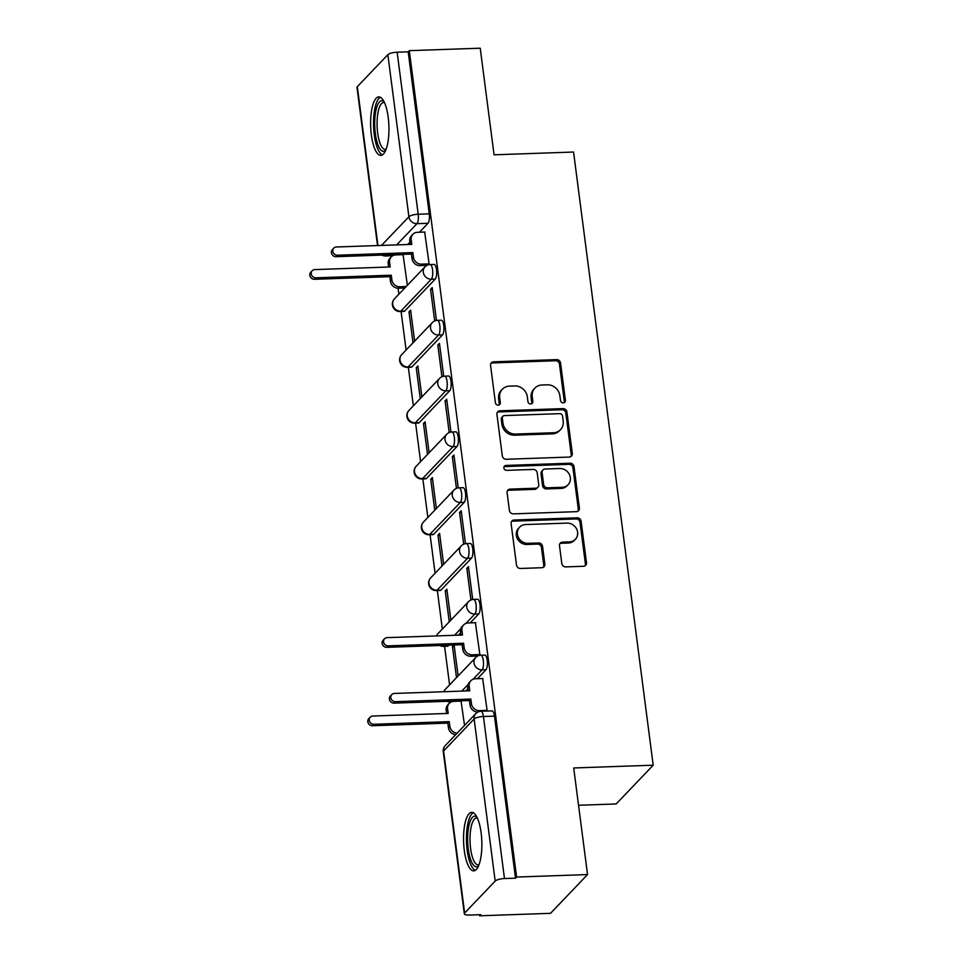 <?xml version="1.0" encoding="UTF-8"?>
<svg xmlns="http://www.w3.org/2000/svg" width="964" height="964" viewBox="0 0 964 964"><rect width="100%" height="100%" fill="white"/><g stroke="black" fill="none" stroke-linecap="round" stroke-linejoin="round"><path stroke-width="1.45" d="M563.265 402.868A2.579 2.35 43.7 0 0 565.398 400.325L560.554 363.018A3.687 3.35 43.7 0 0 556.602 359.62L493.604 361.825A3.687 3.35 43.7 0 0 490.568 365.452L495.412 402.759A2.579 2.35 43.7 0 0 499.726 404.458A2.579 2.35 43.7 0 0 500.316 402.591L499.689 397.758A11.785 10.725 43.7 0 1 502.352 389.227A11.785 10.725 43.7 0 1 509.426 386.142L514.668 385.949A11.785 10.725 43.7 0 1 527.332 396.794L527.959 401.627A2.579 2.35 43.7 0 0 532.273 403.326A2.579 2.35 43.7 0 0 532.851 401.458L532.224 396.626A11.785 10.725 43.7 0 1 534.899 388.094A11.785 10.725 43.7 0 1 541.961 384.998L547.215 384.817A11.785 10.725 43.7 0 1 559.867 395.662L560.494 400.494A2.579 2.35 43.7 0 0 563.265 402.868M564.169 402.651A2.579 2.35 43.7 0 0 564.314 401.458L559.469 364.151A3.687 3.35 43.7 0 0 555.517 360.753L492.532 362.946A3.687 3.35 43.7 0 0 490.941 363.416M499.075 404.916A2.579 2.35 43.7 0 0 499.232 403.723L498.605 398.891L499.689 397.758M531.622 403.783A2.579 2.35 43.7 0 0 531.779 402.591L531.152 397.758L532.224 396.626M388.203 117.319A29.282 9.11 -92 0 0 378.768 96.87A29.282 9.11 -92 0 0 371.369 134.948A29.282 9.11 -92 0 0 380.804 155.397A29.282 9.11 -92 0 0 388.203 117.319M481.12 832.788A29.282 9.11 -92 0 0 471.685 812.351A29.282 9.11 -92 0 0 464.287 850.417A29.282 9.11 -92 0 0 473.722 870.866A29.282 9.11 -92 0 0 481.12 832.788M561.807 563.494A3.687 3.35 43.7 0 0 565.76 566.892L583.437 566.278A3.687 3.35 43.7 0 0 586.474 562.639L581.099 521.211A3.687 3.35 43.7 0 0 577.147 517.813L514.149 520.006A3.687 3.35 43.7 0 0 511.113 523.645L516.499 565.073A3.687 3.35 43.7 0 0 520.452 568.471L541.792 567.724A3.687 3.35 43.7 0 0 544.841 564.097L542.539 546.359A3.687 3.35 43.7 0 0 538.575 542.973L527.995 543.335A9.857 8.965 43.7 0 1 518.451 537.587A9.857 8.965 43.7 0 1 519.644 527.139A9.857 8.965 43.7 0 1 525.549 524.549L567.025 523.103A9.857 8.965 43.7 0 1 576.556 528.862A9.857 8.965 43.7 0 1 575.363 539.31A9.857 8.965 43.7 0 1 569.459 541.889L562.554 542.13A3.687 3.35 43.7 0 0 559.506 545.769L561.807 563.494M409.278 50.67L480.217 48.2L494.062 154.806L573.556 152.035L653.194 765.199L573.701 767.971L587.546 874.577L516.596 877.047L409.278 50.67L408.194 51.803L397.144 52.189L418.195 214.237A7.507 2.338 88 0 1 416.966 223.66L396.674 244.892M569.254 457.069A3.687 3.35 43.7 0 0 572.291 453.429L566.916 412.002A3.687 3.35 43.7 0 0 562.964 408.616L499.967 410.809A3.687 3.35 43.7 0 0 496.93 414.436L502.304 455.876A3.687 3.35 43.7 0 0 506.269 459.262L569.254 457.069M574.002 466.6L579.388 508.04A3.687 3.35 43.7 0 1 576.339 511.667L513.354 513.86A3.687 3.35 43.7 0 1 509.402 510.474L507.1 492.737A3.687 3.35 43.7 0 1 510.137 489.11L535.683 488.218A3.687 3.35 43.7 0 0 538.731 484.591L537.201 472.818A3.687 3.35 43.7 0 0 533.249 469.432L506.654 470.36A2.579 2.35 43.7 0 1 504.473 466.118A2.579 2.35 43.7 0 1 506.016 465.443L570.049 463.214A3.687 3.35 43.7 0 1 574.002 466.6L572.929 467.733L578.304 509.173L579.388 508.04M587.546 874.577L550.528 913.33L479.578 915.8L479.445 914.716M398.072 288.224L398.855 294.225M401.096 311.505L406.097 350.028M408.35 367.308L413.351 405.844M415.592 423.124L420.593 461.648M422.847 478.927L427.847 517.451M430.089 534.731L435.089 573.267M437.343 590.534L442.343 629.07M444.585 646.35L449.586 684.874M578.545 805.265L616.177 803.952L653.194 765.199M516.596 877.047L515.523 878.168L504.473 878.553A7.507 2.073 172.6 0 0 495.183 881.072L464.636 913.041A7.507 2.073 172.6 0 0 464.323 913.764A7.507 2.073 172.6 0 0 469.613 915.053L480.662 914.667L479.578 915.8M408.194 51.803L429.245 213.851A7.507 2.338 88 0 1 428.016 223.274L419.436 232.24M409.905 242.229L407.724 244.507M377.539 245.567L356.993 87.387A7.507 2.073 -7.4 0 1 357.307 86.676L387.853 54.695A7.507 2.073 -7.4 0 1 397.144 52.189M428.257 264.871L429.125 263.955L424.666 232.059M435.511 320.675L436.379 319.771L432.197 287.573L430.571 289.26L432.402 289.2M414.628 341.111L410.604 310.167L408.989 311.866L410.821 311.794M442.753 376.478L443.621 375.574L439.439 343.377L437.825 345.076L439.656 345.004M421.871 396.915L417.858 365.971L416.243 367.67L418.063 367.609M450.007 432.282L450.875 431.378L446.694 399.18L445.067 400.879L446.898 400.819M429.125 452.719L425.1 421.786L423.485 423.473L425.317 423.413M457.249 488.097L458.117 487.182L453.936 454.996L452.321 456.683L454.152 456.623M436.367 508.534L432.354 477.59L430.739 479.289L432.559 479.216M464.503 543.901L465.371 542.997L461.19 510.8L459.563 512.487L461.394 512.426M443.621 564.338L439.596 533.393L437.981 535.092L439.813 535.032M471.745 599.704L472.613 598.801L468.432 566.603L466.817 568.302L468.649 568.23M450.863 620.141L446.85 589.209L445.235 590.896L447.055 590.836M479 655.52L479.867 654.604L475.397 622.708M458.117 675.945L454.092 645.012L452.478 646.699L454.309 646.639M486.483 711.071L487.109 710.42L482.651 678.523M464.54 725.41L461.057 701.117M486.001 669.727L482.072 669.86A7.507 2.338 88 0 0 483.422 661.521A7.507 2.338 88 0 0 480.879 655.207L484.808 655.074A7.507 2.338 -92 0 1 487.338 661.388A7.507 2.338 -92 0 1 486.001 669.727L477.421 678.704M467.889 688.682L465.708 690.971M478.747 613.923L474.83 614.056A7.507 2.338 88 0 0 476.168 605.717A7.507 2.338 88 0 0 473.637 599.403L477.554 599.259A7.507 2.338 -92 0 1 480.096 605.585A7.507 2.338 -92 0 1 478.747 613.923L470.179 622.889M460.647 632.878L458.466 635.156M448.887 645.181L444.284 646.037A7.507 2.338 88 0 1 443.621 646.386L447.537 646.241A7.507 2.338 -92 0 0 448.2 645.892M471.504 558.108L467.576 558.252A7.507 2.338 88 0 0 468.926 549.914A7.507 2.338 88 0 0 466.383 543.588L470.312 543.455A7.507 2.338 -92 0 1 472.842 549.769A7.507 2.338 -92 0 1 471.504 558.108L440.958 590.089L437.029 590.221A7.507 2.338 88 0 1 436.367 590.571L440.283 590.438A7.507 2.338 -92 0 0 440.958 590.089M464.25 502.304L460.334 502.437A7.507 2.338 88 0 0 461.672 494.098A7.507 2.338 88 0 0 459.141 487.784L463.057 487.651A7.507 2.338 -92 0 1 465.6 493.966A7.507 2.338 -92 0 1 464.25 502.304L433.704 534.285L429.787 534.418A7.507 2.338 88 0 1 429.125 534.767L433.041 534.634A7.507 2.338 -92 0 0 433.704 534.285M457.008 446.501L453.08 446.633A7.507 2.338 88 0 0 454.43 438.295A7.507 2.338 88 0 0 451.887 431.98L455.815 431.836A7.507 2.338 -92 0 1 458.346 438.162A7.507 2.338 -92 0 1 457.008 446.501L426.462 478.469L422.533 478.614A7.507 2.338 88 0 1 421.871 478.963L425.787 478.819A7.507 2.338 -92 0 0 426.462 478.469M449.754 390.697L445.838 390.83A7.507 2.338 88 0 0 447.176 382.491A7.507 2.338 88 0 0 444.645 376.165L448.561 376.032A7.507 2.338 -92 0 1 451.104 382.359A7.507 2.338 -92 0 1 449.754 390.697L419.207 422.666L415.291 422.81A7.507 2.338 88 0 1 414.628 423.148L418.545 423.015A7.507 2.338 -92 0 0 419.207 422.666M442.512 334.882L438.584 335.026A7.507 2.338 88 0 0 439.933 326.688A7.507 2.338 88 0 0 437.391 320.361L441.319 320.229A7.507 2.338 -92 0 1 443.85 326.543A7.507 2.338 -92 0 1 442.512 334.882L411.965 366.862L408.037 366.995A7.507 2.338 88 0 1 407.374 367.344L411.291 367.212A7.507 2.338 -92 0 0 411.965 366.862M435.258 279.078L431.342 279.211A7.507 2.338 88 0 0 432.679 270.872A7.507 2.338 88 0 0 430.149 264.558L434.065 264.425A7.507 2.338 -92 0 1 436.608 270.739A7.507 2.338 -92 0 1 435.258 279.078L404.711 311.059L400.795 311.191A7.507 2.338 88 0 1 400.132 311.541L404.049 311.396A7.507 2.338 -92 0 0 404.711 311.059M407.374 285.296L403.073 254.665M408.989 311.866L413.014 342.798M416.243 367.67L420.256 398.614M423.485 423.473L427.51 454.418M430.739 479.289L434.752 510.221M437.981 535.092L442.006 566.037M445.235 590.896L449.248 621.84M452.478 646.699L456.502 677.644M515.523 878.168L494.472 716.119A7.507 2.338 -92 0 0 492.05 710.878L481 711.263A7.507 2.338 88 0 1 483.422 716.505L504.473 878.553M430.571 289.26L434.692 320.964M437.825 345.076L441.946 376.779M445.067 400.879L449.188 432.583M452.321 456.683L456.442 488.387M459.563 512.487L463.684 544.202M466.817 568.302L470.938 600.006M534.899 388.094L533.815 389.227A11.785 10.725 43.7 0 0 531.152 397.758M502.352 389.227L501.28 390.36A11.785 10.725 43.7 0 0 498.605 398.891M570.845 456.599A3.687 3.35 43.7 0 0 571.218 454.562L565.832 413.134A3.687 3.35 43.7 0 0 561.879 409.736L498.894 411.929A3.687 3.35 43.7 0 0 497.304 412.411M562.518 416.038A2.579 2.35 43.7 0 0 559.747 413.664L504.461 415.58A2.579 2.35 43.7 0 0 502.328 418.135L502.991 423.22A11.785 10.725 43.7 0 0 515.644 434.065L553.444 432.752A11.785 10.725 43.7 0 0 560.506 429.655A11.785 10.725 43.7 0 0 563.181 421.123L562.518 416.038M502.919 416.267L501.834 417.388A2.579 2.35 43.7 0 0 501.256 419.256L502.328 418.135M560.506 429.655L559.421 430.788A11.785 10.725 43.7 0 1 552.36 433.884L514.571 435.198A11.785 10.725 43.7 0 1 501.907 424.353L501.256 419.256M577.942 511.197A3.687 3.35 43.7 0 0 578.304 509.173M537.9 487.254L536.815 488.387A3.687 3.35 43.7 0 1 534.61 489.351L509.064 490.242A3.687 3.35 43.7 0 0 507.462 490.712M572.929 467.733A3.687 3.35 43.7 0 0 568.965 464.347L504.931 466.576A2.579 2.35 43.7 0 0 504.039 466.781M562.193 487.302A9.857 8.965 43.7 0 0 568.097 484.711A9.857 8.965 43.7 0 0 569.29 474.264A9.857 8.965 43.7 0 0 559.759 468.516L545.142 469.022A3.687 3.35 43.7 0 0 542.105 472.649L543.624 484.41A3.687 3.35 43.7 0 0 547.588 487.808L562.193 487.302L561.108 488.423A9.857 8.965 43.7 0 0 567.025 485.844L568.097 484.711M542.937 469.986L541.852 471.119A3.687 3.35 43.7 0 0 541.021 473.782L542.105 472.649M561.108 488.423L546.504 488.941A3.687 3.35 43.7 0 1 542.551 485.543L541.021 473.782M575.363 539.31L574.291 540.442A9.857 8.965 43.7 0 1 568.386 543.021L561.47 543.262A3.687 3.35 43.7 0 0 559.879 543.732M519.644 527.139L518.572 528.272A9.857 8.965 43.7 0 0 517.379 538.719A9.857 8.965 43.7 0 0 526.91 544.467L527.995 543.335M543.395 567.254A3.687 3.35 43.7 0 0 543.756 565.217L541.455 547.492A3.687 3.35 43.7 0 0 537.502 544.094L526.91 544.467M585.028 565.808A3.687 3.35 43.7 0 0 585.401 563.771L580.015 522.331A3.687 3.35 43.7 0 0 576.062 518.945L513.077 521.138A3.687 3.35 43.7 0 0 511.486 521.608M404.796 288.007L398.518 288.224A7.507 6.82 -136.3 0 1 390.468 281.319L389.854 276.668L391.264 275.198L391.866 279.849A7.507 6.82 43.7 0 0 399.927 286.754L406.206 286.537M403.398 254.653L395.794 254.918A7.507 6.82 43.7 0 0 391.288 256.882A7.507 6.82 43.7 0 0 389.589 262.316L390.191 266.968L314.794 269.595A4.314 3.928 43.7 0 0 311.685 275.306A4.314 3.928 43.7 0 0 315.867 277.825L391.264 275.198M389.854 276.668L314.457 279.295A4.314 3.928 -136.3 0 1 310.806 272.197L312.203 270.727M388.6 267.028L388.191 263.787A7.507 6.82 -136.3 0 1 389.89 258.352L391.288 256.882M424.979 232.047L417.376 232.312A7.507 6.82 43.7 0 0 412.881 234.288A7.507 6.82 43.7 0 0 411.17 239.723L411.785 244.374L336.376 246.989A4.314 3.928 43.7 0 0 333.267 252.701A4.314 3.928 43.7 0 0 337.448 255.219L412.845 252.592L413.448 257.243A7.507 6.82 43.7 0 0 421.509 264.148L420.111 265.618A7.507 6.82 -136.3 0 1 412.05 258.714L411.447 254.062L336.05 256.689A4.314 3.928 -136.3 0 1 332.387 249.592L333.797 248.122M410.194 244.422L409.772 241.193A7.507 6.82 -136.3 0 1 411.471 235.758L412.881 234.288M426.98 265.389L420.111 265.618M429.125 263.883L421.509 264.148M412.845 252.592L411.447 254.062M385.708 150.239A25.341 7.893 88 0 1 381.708 150.758A25.341 7.893 88 0 1 374.755 120.56A25.341 7.893 88 0 1 383.564 101.304A25.341 7.893 88 0 1 384.021 101.666M384.491 102.666A23.461 7.302 -92 0 0 383.6 102.521A23.461 7.302 -92 0 0 377.069 123.549A23.461 7.302 -92 0 0 383.564 148.866A23.461 7.302 -92 0 0 385.238 149.42A23.461 7.302 -92 0 0 386.118 149.215M380.394 97.28A29.089 9.062 -92 0 0 373.55 125.019A29.089 9.062 -92 0 0 381.575 154.421A29.089 9.062 -92 0 0 382.395 154.879M478.638 865.72A25.341 7.893 88 0 1 474.637 866.226A25.341 7.893 88 0 1 467.685 836.041A25.341 7.893 88 0 1 476.481 816.785A25.341 7.893 88 0 1 476.939 817.135M477.421 818.147A23.461 7.302 -92 0 0 476.529 818.002A23.461 7.302 -92 0 0 469.998 839.029A23.461 7.302 -92 0 0 476.481 864.334A23.461 7.302 -92 0 0 478.156 864.889A23.461 7.302 -92 0 0 479.036 864.684M473.312 812.748A29.089 9.062 -92 0 0 466.468 840.5A29.089 9.062 -92 0 0 474.493 869.889A29.089 9.062 -92 0 0 475.324 870.347M475.722 622.696L468.106 622.961A7.507 6.82 43.7 0 0 463.612 624.937A7.507 6.82 43.7 0 0 461.913 630.372L462.515 635.023L387.118 637.638A4.314 3.928 43.7 0 0 384.009 643.35A4.314 3.928 43.7 0 0 388.191 645.868L463.588 643.241L464.19 647.892A7.507 6.82 43.7 0 0 472.252 654.797L470.842 656.267A7.507 6.82 -136.3 0 1 462.78 649.362L462.178 644.711L386.781 647.338A4.314 3.928 -136.3 0 1 383.13 640.241L384.528 638.771M460.925 635.071L460.503 631.842A7.507 6.82 -136.3 0 1 462.214 626.407L463.612 624.937M477.71 656.038L470.842 656.267M479.855 654.532L472.252 654.797M463.588 643.241L462.178 644.711M455.695 734.664A7.507 6.82 -136.3 0 1 448.453 727.772L447.838 723.121L449.248 721.65L449.851 726.302A7.507 6.82 43.7 0 0 457.105 733.194M461.382 701.105L453.779 701.37A7.507 6.82 43.7 0 0 449.272 703.334A7.507 6.82 43.7 0 0 447.573 708.769L448.176 713.42L372.779 716.047A4.314 3.928 43.7 0 0 369.67 721.759A4.314 3.928 43.7 0 0 373.851 724.277L449.248 721.65M447.838 723.121L372.441 725.747A4.314 3.928 -136.3 0 1 368.79 718.65L370.188 717.18M446.585 713.481L446.175 710.239A7.507 6.82 -136.3 0 1 447.874 704.804L449.272 703.334M482.964 678.511L475.36 678.776A7.507 6.82 43.7 0 0 470.866 680.741A7.507 6.82 43.7 0 0 469.155 686.175L469.769 690.827L394.36 693.453A4.314 3.928 43.7 0 0 391.251 699.153A4.314 3.928 43.7 0 0 395.433 701.684L470.83 699.057L471.432 703.708A7.507 6.82 43.7 0 0 479.494 710.613L478.289 711.866M468.179 690.875L467.757 687.645A7.507 6.82 -136.3 0 1 469.456 682.211L470.866 680.741M477.843 712.083A7.507 6.82 -136.3 0 1 470.034 705.178L469.432 700.527L394.035 703.142A4.314 3.928 -136.3 0 1 390.372 696.056L391.782 694.586M487.109 710.348L479.494 710.613M470.83 699.057L469.432 700.527M564.314 401.458L565.398 400.325M499.232 403.723L500.316 402.591M531.779 402.591L532.851 401.458M495.183 881.072L474.131 719.011L443.585 750.992L464.636 913.041M428.016 223.274L416.966 223.66A7.507 6.82 43.7 0 1 408.905 216.743L387.853 54.695M387.106 254.918L386.419 255.629A7.507 2.338 88 0 1 385.745 255.978L392.782 255.737M393.517 255.388L386.419 255.629A7.507 6.82 43.7 0 1 383.274 255.05M381.515 245.422L408.905 216.743A7.507 2.073 -7.4 0 1 418.195 214.237L429.245 213.851M357.307 86.676L377.948 245.543M480.879 655.207A7.507 7.507 0 0 0 475.722 657.52A7.507 6.82 -136.3 0 0 474.011 662.955A7.507 6.82 -136.3 0 0 482.072 669.86L473.131 679.222M468.046 684.548L461.792 691.104M452.212 701.117L451.55 701.828M473.637 599.403A7.507 7.507 0 0 0 468.468 601.717A7.507 6.82 -136.3 0 0 466.769 607.151A7.507 6.82 -136.3 0 0 474.83 614.056L465.889 623.419M460.804 628.745L454.538 635.3M444.97 645.314L444.284 646.037A7.507 6.82 -136.3 0 1 441.138 645.446M466.383 543.588A7.507 7.507 0 0 0 461.226 545.913A7.507 6.82 -136.3 0 0 459.515 551.348A7.507 6.82 -136.3 0 0 467.576 558.252L437.029 590.221A7.507 6.82 -136.3 0 1 428.98 583.316A7.507 6.82 43.7 0 1 430.679 577.882A7.507 7.507 0 0 0 436.367 590.571M459.141 487.784A7.507 7.507 0 0 0 453.972 490.098A7.507 6.82 -136.3 0 0 452.273 495.532A7.507 6.82 -136.3 0 0 460.334 502.437L429.787 534.418A7.507 6.82 -136.3 0 1 421.726 527.513A7.507 6.82 43.7 0 1 423.425 522.078A7.507 7.507 0 0 0 429.125 534.767M451.887 431.98A7.507 7.507 0 0 0 446.73 434.294A7.507 6.82 -136.3 0 0 445.019 439.729A7.507 6.82 -136.3 0 0 453.08 446.633L422.533 478.614A7.507 6.82 -136.3 0 1 414.484 471.709A7.507 6.82 43.7 0 1 416.183 466.275A7.507 7.507 0 0 0 421.871 478.963M444.645 376.165A7.507 7.507 0 0 0 439.476 378.491A7.507 6.82 -136.3 0 0 437.777 383.925A7.507 6.82 -136.3 0 0 445.838 390.83L415.291 422.81A7.507 6.82 -136.3 0 1 407.23 415.894A7.507 6.82 43.7 0 1 408.929 410.459A7.507 7.507 0 0 0 414.628 423.148M437.391 320.361A7.507 7.507 0 0 0 432.233 322.675A7.507 6.82 -136.3 0 0 430.522 328.109A7.507 6.82 -136.3 0 0 438.584 335.026L408.037 366.995A7.507 6.82 -136.3 0 1 399.988 360.09A7.507 6.82 43.7 0 1 401.687 354.656A7.507 7.507 0 0 0 407.374 367.344M430.149 264.558A7.507 7.507 0 0 0 424.979 266.871A7.507 6.82 -136.3 0 0 423.28 272.306A7.507 6.82 -136.3 0 0 431.342 279.211L400.795 311.191A7.507 6.82 -136.3 0 1 392.734 304.287A7.507 6.82 43.7 0 1 394.433 298.852A7.507 7.507 0 0 0 400.132 311.541M436.451 635.927A7.507 7.507 0 0 1 437.921 633.697A7.507 6.82 43.7 0 0 436.547 635.927M451.501 701.84A7.507 6.82 -136.3 0 1 448.381 701.25M443.705 691.73A7.507 7.507 0 0 1 445.175 689.501A7.507 6.82 43.7 0 0 443.802 691.73M494.472 716.119L483.422 716.505A7.507 2.073 -7.4 0 0 474.131 719.011A7.507 6.82 -136.3 0 1 475.83 713.577L445.296 745.558A7.507 7.507 0 0 0 443.271 751.703L464.323 913.764M443.271 751.703A7.507 2.073 172.6 0 1 443.585 750.992A7.507 6.82 -136.3 0 1 445.296 745.558M492.532 362.946L493.604 361.825M555.517 360.753L556.602 359.62M559.469 364.151L560.554 363.018M498.894 411.929L499.967 410.809M561.879 409.736L562.964 408.616M565.832 413.134L566.916 412.002M571.218 454.562L572.291 453.429M501.907 424.353L502.991 423.22M514.571 435.198L515.644 434.065M552.36 433.884L553.444 432.752M509.064 490.242L510.137 489.11M534.61 489.351L535.683 488.218M504.931 466.576L506.016 465.443M568.965 464.347L570.049 463.214M542.551 485.543L543.624 484.41M546.504 488.941L547.588 487.808M561.47 543.262L562.554 542.13M568.386 543.021L569.459 541.889M537.502 544.094L538.575 542.973M541.455 547.492L542.539 546.359M543.756 565.217L544.841 564.097M513.077 521.138L514.149 520.006M576.062 518.945L577.147 517.813M580.015 522.331L581.099 521.211M585.401 563.771L586.474 562.639M390.468 281.319L391.866 279.849M398.518 288.224L399.927 286.754M388.191 263.787L389.589 262.316M314.457 279.295L315.867 277.825M411.17 239.723L409.772 241.193M413.448 257.243L412.05 258.714M337.448 255.219L336.05 256.689M461.913 630.372L460.503 631.842M464.19 647.892L462.78 649.362M388.191 645.868L386.781 647.338M448.453 727.772L449.851 726.302M446.175 710.239L447.573 708.769M372.441 725.747L373.851 724.277M469.155 686.175L467.757 687.645M471.432 703.708L470.034 705.178M395.433 701.684L394.035 703.142M394.433 298.852L424.979 266.871M401.687 354.656L432.233 322.675M408.929 410.459L439.476 378.491M416.183 466.275L446.73 434.294M423.425 522.078L453.972 490.098M430.679 577.882L461.226 545.913M439.801 645.494A7.507 7.507 0 0 0 443.621 646.386M437.921 633.697L468.468 601.717M447.055 701.298A7.507 7.507 0 0 0 450.766 702.19M445.175 689.501L475.722 657.52M481 711.263A7.507 7.507 0 0 0 475.83 713.577M381.937 255.099A7.507 7.507 0 0 0 385.745 255.978"/></g></svg>
